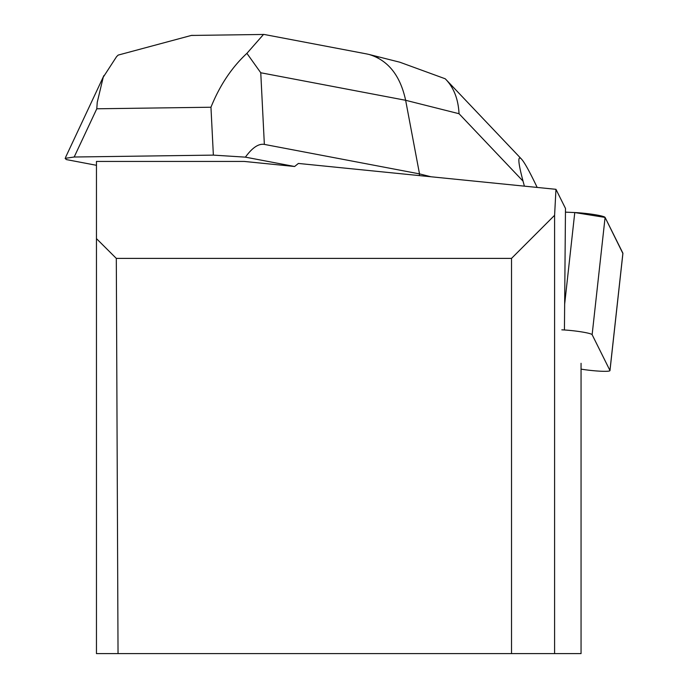 <?xml version="1.0" encoding="UTF-8"?>
<svg xmlns="http://www.w3.org/2000/svg" width="688" height="688" viewBox="0 0 688 688"><rect width="100%" height="100%" fill="white"/><g stroke="black" fill="none" stroke-linecap="round" stroke-linejoin="round"><path stroke-width="1.03" d="M581.059 369.138L581.412 369.189A19.763 1.944 -173.7 0 0 609.972 370.591A19.763 1.944 -173.7 0 0 609.946 370.471L592.136 334.686A19.763 1.944 -173.7 0 0 561.821 329.836M605.087 217.417L622.898 253.193A19.763 1.944 6.3 0 1 622.924 253.313A19.763 1.944 6.3 0 1 622.872 253.433L605.087 217.417L574.772 212.558L565.45 212.145L574.772 212.558A19.763 1.944 6.3 0 1 605.087 217.417L592.136 334.686M564.435 329.922L565.484 208.43L555.964 189.32L298.394 163.443L294.619 166.496L244.188 161.431L96.458 161.431L96.458 653.6L511.519 653.6L511.519 258.387L116.306 258.387L96.458 238.624M555.964 189.32L554.597 215.31L511.519 258.387M116.306 258.387L118.035 653.6M511.519 653.6L581.059 653.6L581.059 363.298M554.597 215.31L554.597 653.6M265.267 34.667L263.556 34.4L246.906 53.346C231.736 67.441 219.747 85.407 210.958 107.233L213.366 155.118L74.184 157.01L65.111 158.343L66.323 159.573L96.458 165.301M294.619 166.496L245.41 157.148C252.272 147.696 258.585 143.448 264.355 144.403L419.508 173.883L419.319 175.586M246.906 53.346L260.761 72.756L405.636 100.285L419.508 173.883L430.937 176.756M213.366 155.118L245.41 157.148M366.704 53.939L368.966 54.438C388.032 60.148 400.253 75.431 405.636 100.285L459.034 113.718L523.052 181.15L524.394 186.147M523.052 181.15C518.081 162.506 517.539 155.127 521.409 158.997C524.445 162.265 529.691 171.742 537.156 187.428M74.184 157.01L96.784 108.79L97.24 102.323L103.243 77.185L116.556 56.674L118.164 55.092L191.539 35.38L195.461 35.389M459.034 113.718C458.328 99.571 454.063 88.262 446.228 79.808L445.213 78.776L399.694 62.161M609.946 370.471L622.898 253.193M564.65 304.216L574.772 212.558M378.082 57.818L377.54 57.68M96.784 108.79L210.958 107.233M264.355 144.403L260.761 72.756M609.972 370.591L622.924 253.313M263.556 34.46L191.539 35.441M65.584 157.337L103.948 75.491M366.48 53.896L264.742 34.572M399.814 62.204L369.181 54.498M446.271 79.851L521.409 158.997"/></g></svg>
